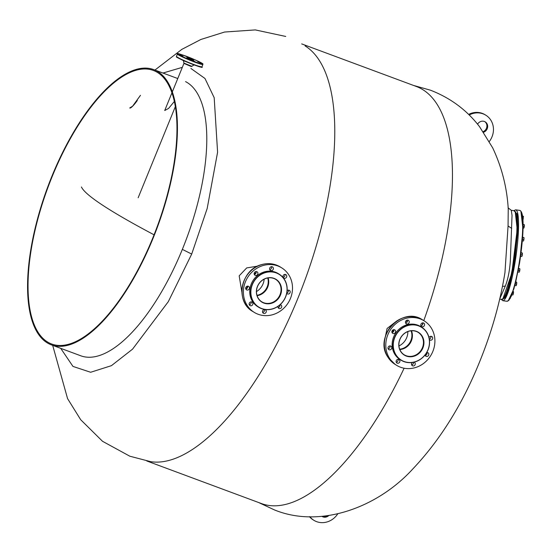 <?xml version="1.0" encoding="UTF-8"?>
<svg xmlns="http://www.w3.org/2000/svg" width="552" height="552" viewBox="0 0 552 552"><rect width="100%" height="100%" fill="white"/><g stroke="black" fill="none" stroke-linecap="round" stroke-linejoin="round"><path stroke-width="0.83" d="M393.783 329.758A17.25 15.78 121.8 0 0 391.954 332.394M401.056 360.201L400.172 359.649A19.458 17.795 -58.2 0 1 392.224 342.827A19.458 17.795 -58.2 0 1 420.652 326.563L421.535 327.115A19.458 17.795 -58.2 0 1 429.484 343.937A19.458 17.795 -58.2 0 1 401.056 360.201A19.458 17.795 -58.2 0 1 393.107 343.372A19.458 17.795 -58.2 0 1 421.535 327.115M393.341 343.413A19.272 17.63 -58.2 0 1 413.068 324.866A19.272 17.63 -58.2 0 1 429.373 343.972A19.272 17.63 -58.2 0 1 409.646 362.526A19.272 17.63 -58.2 0 1 393.341 343.413M423.653 343.848A13.213 12.089 -58.2 0 1 404.34 354.895A13.213 12.089 -58.2 0 1 398.944 343.461A13.213 12.089 -58.2 0 1 418.25 332.421A13.213 12.089 -58.2 0 1 423.653 343.848M423.398 343.689A13.213 12.089 -58.2 0 1 404.216 354.812A13.213 12.089 121.8 0 0 406.065 355.702A13.213 12.089 121.8 0 0 421.873 348.885A13.213 12.089 121.8 0 0 418.126 332.338A13.213 12.089 -58.2 0 1 423.398 343.689M423.888 343.889A13.4 12.254 -58.2 0 1 410.171 356.785A13.4 12.254 -58.2 0 1 398.834 343.496A13.4 12.254 -58.2 0 1 412.551 330.607A13.4 12.254 -58.2 0 1 423.888 343.889M390.857 349.492A2.022 1.849 121.8 0 0 390.947 346.166A2.022 1.849 121.8 0 0 388.912 346.276A2.022 1.849 121.8 0 0 388.822 349.595A2.022 1.849 121.8 0 0 390.857 349.492M388.125 348.754A2.022 1.849 121.8 0 0 389.884 345.918M398.979 362.912A2.022 1.849 121.8 0 0 399.068 359.587A2.022 1.849 121.8 0 0 397.033 359.697A2.022 1.849 121.8 0 0 396.943 363.023A2.022 1.849 121.8 0 0 398.979 362.912M396.239 362.174A2.022 1.849 121.8 0 0 397.999 359.338M412.309 362.491A2.022 1.849 121.8 0 0 414.324 365.652A2.022 1.849 121.8 0 0 414.055 362.16M411.592 364.92A2.022 1.849 121.8 0 0 413.42 362.298M425.068 354.964A2.022 1.849 121.8 0 0 427.917 356.109A2.022 1.849 121.8 0 0 426.696 352.569M425.178 355.371A2.022 1.849 121.8 0 0 426.937 352.535M429.415 339.701A2.022 1.849 121.8 0 0 431.788 339.866A2.022 1.849 121.8 0 0 431.878 336.541A2.022 1.849 121.8 0 0 429.049 337.693M429.325 339.087A2.022 1.849 121.8 0 0 430.808 336.292M423.667 326.439A2.022 1.849 121.8 0 0 423.757 323.12A2.022 1.849 121.8 0 0 421.721 323.224A2.022 1.849 121.8 0 0 421.631 326.549A2.022 1.849 121.8 0 0 423.667 326.439M420.934 325.708A2.022 1.849 121.8 0 0 422.694 322.865M408.321 323.7A2.022 1.849 121.8 0 0 408.411 320.374A2.022 1.849 121.8 0 0 406.375 320.484A2.022 1.849 121.8 0 0 406.286 323.81A2.022 1.849 121.8 0 0 408.321 323.7M405.582 322.968A2.022 1.849 121.8 0 0 407.341 320.125M394.728 333.249A2.022 1.849 121.8 0 0 394.818 329.923A2.022 1.849 121.8 0 0 392.782 330.034A2.022 1.849 121.8 0 0 392.693 333.36A2.022 1.849 121.8 0 0 394.728 333.249M391.996 332.511A2.022 1.849 121.8 0 0 393.748 329.675M422.942 363.892A26.158 23.922 -58.2 0 1 396.584 365.307A26.158 23.922 -58.2 0 1 397.757 322.244A26.158 23.922 -58.2 0 1 424.115 320.829A26.158 23.922 -58.2 0 1 422.942 363.892M517.272 213.734L517.631 213.107M520.915 211.347L522.992 229.197L519.542 263.111M509.254 284.094L509.689 282.465M512.366 270.494L512.787 268.272M514.94 254.893L515.244 252.63M516.644 239.382L516.81 237.201M517.272 225.485L517.265 224.215M501.257 299.363L502.803 300.695L506.936 301.275A45.885 6.817 -81.9 0 0 519.156 263.125A45.885 6.817 -81.9 0 0 520.667 210.988A45.885 6.817 -81.9 0 0 519.791 210.409C525.007 212.085 523.413 237.65 519.549 263.125L513.94 288.73L508.282 300.688M523.482 240.996L523.765 240.272L523.434 241.031L522.316 240.913M523.696 239.409L524.027 238.533L523.765 240.272L523.696 239.409L522.516 239.244M523.965 237.56L524.027 238.533L523.82 237.588L522.654 237.422M523.945 237.539L522.647 237.291M522.778 219.813L523.248 219.027L523.179 218.164L522.751 218.109M523.179 218.164L523.303 216.349L522.537 216.239M522.903 219.765L523.448 216.315L522.516 216.101M510.096 298.618L510.296 298.266M516.148 285.667L516.493 284.929L516.023 285.715L514.864 285.55M516.424 284.066L516.755 283.197L516.493 284.929L516.424 284.066L515.285 283.907M516.693 282.217L516.755 283.197L516.548 282.244L515.734 282.134M516.672 282.196L515.768 282.003M519.287 272.15L519.625 271.411L519.287 272.15L518.004 272.032M519.563 270.556L519.887 269.68L519.625 271.411L519.563 270.556L518.376 270.383M518.632 268.451L519.825 268.693L519.887 269.68L519.68 268.734L518.604 268.582M523.8 228.114L524.138 227.383L523.8 228.114L523.027 228.073M524.076 226.52L524.4 225.644L524.138 227.383L524.076 226.52L523.048 226.375M523.048 224.402L524.324 224.65L524.4 225.644L524.193 224.698L523.048 224.54M512.911 294.954L513.256 294.216L512.911 294.954L511.856 294.871M513.188 293.353L513.519 292.484L513.256 294.216L513.188 293.353L512.463 293.257M513.457 291.504L513.519 292.484L513.07 291.504M513.436 291.49L513.036 291.366M521.84 256.466L522.178 255.735L521.84 256.466L520.571 256.356M522.116 254.872L522.44 253.996L522.178 255.735L522.116 254.872L520.929 254.707M522.385 253.023L522.44 253.996L522.233 253.051L521.074 252.885M522.364 253.002L521.067 252.754M514.816 285.674L515.168 284.363M522.399 239.892L522.613 237.043M520.584 256.273L521.06 252.699M517.914 272.246L518.507 269.1M256.135 272.716A17.25 15.78 121.8 0 0 254.189 274.054M247.234 286.198A17.25 15.78 121.8 0 0 247.075 288.365M258.653 307.229L257.77 306.677A19.458 17.795 -58.2 0 1 252.016 282.313A19.458 17.795 -58.2 0 1 275.344 272.17A19.458 17.795 -58.2 0 1 278.249 273.599L279.133 274.144A19.458 17.795 -58.2 0 1 284.894 298.508A19.458 17.795 -58.2 0 1 261.565 308.651A19.458 17.795 -58.2 0 1 258.653 307.229A19.458 17.795 -58.2 0 1 252.899 282.859A19.458 17.795 -58.2 0 1 276.228 272.722A19.458 17.795 -58.2 0 1 279.133 274.144M261.696 308.52A19.272 17.63 -58.2 0 1 252.381 284.57A19.272 17.63 -58.2 0 1 276.221 272.929A19.272 17.63 -58.2 0 1 285.536 296.879A19.272 17.63 -58.2 0 1 261.696 308.52M273.875 278.484A13.213 12.089 -58.2 0 1 275.848 279.45A13.213 12.089 -58.2 0 1 279.76 295.996A13.213 12.089 -58.2 0 1 263.911 302.889A13.213 12.089 -58.2 0 1 261.938 301.923A13.213 12.089 -58.2 0 1 258.025 285.37A13.213 12.089 -58.2 0 1 273.875 278.484M275.724 279.374A13.213 12.089 -58.2 0 1 279.471 295.913A13.213 12.089 -58.2 0 1 263.663 302.731A13.213 12.089 -58.2 0 1 261.814 301.84A13.213 12.089 121.8 0 0 264.077 302.875A13.213 12.089 121.8 0 0 279.581 295.706A13.213 12.089 121.8 0 0 275.724 279.374M274.006 278.353A13.4 12.254 -58.2 0 1 280.485 295.003A13.4 12.254 -58.2 0 1 263.911 303.096A13.4 12.254 -58.2 0 1 257.432 286.447A13.4 12.254 -58.2 0 1 274.006 278.353M266.25 310.942A2.022 1.849 121.8 0 0 263.332 309.989A2.022 1.849 121.8 0 0 263.338 313.246A2.022 1.849 121.8 0 0 266.25 310.942M262.635 312.397A2.022 1.849 121.8 0 0 264.394 309.562M278.001 306.353A2.022 1.849 121.8 0 0 280.913 308.195A2.022 1.849 121.8 0 0 280.133 304.69M278.084 307.533A2.022 1.849 121.8 0 0 279.905 304.89M286.736 293.291A2.022 1.849 121.8 0 0 290.173 291.504A2.022 1.849 121.8 0 0 287.109 290.683M286.805 292.926A2.022 1.849 121.8 0 0 288.317 290.124M286.716 275.772A2.022 1.849 121.8 0 0 283.797 274.82A2.022 1.849 121.8 0 0 283.804 278.07A2.022 1.849 121.8 0 0 286.716 275.772M283.107 277.228A2.022 1.849 121.8 0 0 284.86 274.385M273.35 268.086A2.022 1.849 121.8 0 0 270.432 267.133A2.022 1.849 121.8 0 0 270.432 270.39A2.022 1.849 121.8 0 0 273.35 268.086M269.735 269.542A2.022 1.849 121.8 0 0 271.494 266.706M257.901 272.957A2.022 1.849 121.8 0 0 254.983 272.005A2.022 1.849 121.8 0 0 254.989 275.255A2.022 1.849 121.8 0 0 257.901 272.957M254.286 274.413A2.022 1.849 121.8 0 0 256.045 271.57A16.705 15.277 -58.2 0 0 254.596 272.391M249.421 287.523A2.022 1.849 121.8 0 0 246.502 286.571A2.022 1.849 121.8 0 0 246.509 289.828A2.022 1.849 121.8 0 0 249.421 287.523M245.812 288.979A2.022 1.849 121.8 0 0 247.565 286.143M252.878 303.262A2.022 1.849 121.8 0 0 249.959 302.31A2.022 1.849 121.8 0 0 249.966 305.56A2.022 1.849 121.8 0 0 252.878 303.262M249.269 304.718A2.022 1.849 121.8 0 0 251.022 301.875M291.918 282.548A26.158 23.922 -58.2 0 1 281.775 310.003A26.158 23.922 -58.2 0 1 254.182 312.335A26.158 23.922 -58.2 0 1 243.977 297.652A26.158 23.922 -58.2 0 1 254.12 270.19A26.158 23.922 -58.2 0 1 281.713 267.858A26.158 23.922 -58.2 0 1 291.918 282.548M162.971 73.043L182.339 67.337M190.916 68.462L204.971 78.474L214.19 97.69L217.591 152.221L207.172 208.525L191.703 254.058L168.305 301.661L132.563 349.147L111.428 365.666L90.645 372.269L72.968 366.418L60.72 348.34M241.9 292.174L239.175 275.841L246.689 267.934L257.563 266.147M423.784 320.622A222.456 88.465 -69.6 0 0 422.77 89.631A222.456 88.465 -69.6 0 0 416.401 86.505L301.696 43.905M422.128 325.162A222.456 88.465 -69.6 0 0 422.804 323.313M140.47 95.323L132.59 106.205L129.872 107.868M174.315 101.485L168.65 108.364L164.71 110.531L171.92 92.867M515.223 211.588L517.203 229.397L511.835 273.13L502.872 298.873M504.949 272.626L508.068 225.996L508.24 208.732M305.104 45.926L305.09 45.919A222.456 88.465 110.4 0 1 305.104 45.926A222.456 88.465 110.4 0 1 297.742 298.68A222.456 88.465 110.4 0 1 150.689 461.665L129.844 456.214L102.527 441.296L80.695 419.727L67.565 398.613L52.681 345.359M388.449 348.698L388.001 348.222M384.496 340.77L387.09 328.474L396.957 320.822M405.844 321.022L407.321 321.637M146.791 460.975L261.489 503.583A222.456 88.465 -69.6 0 0 404.105 368.225M514.153 210.726A44.788 6.659 98.1 0 1 516.941 228.204A44.788 6.659 98.1 0 1 513.733 260.944A44.788 6.659 98.1 0 1 501.609 299.412C501.968 299.943 504.887 300.502 509.958 281.416C514.167 263.69 516.596 246.026 517.238 228.431L516.327 214.003L515.596 211.968L514.153 210.726L511.283 210.319L512.035 215.308L510.352 260.468C509.696 270.604 508.012 279.146 505.315 286.102L499.801 298.729M502.486 286.357L505.315 286.102M398.951 345.959A14.683 13.427 121.8 0 0 407.852 331.573M399.703 349.202A13.213 12.089 121.8 0 0 411.088 330.8M411.461 330.772A13.213 12.089 -58.2 0 1 399.834 349.547A13.213 12.089 121.8 0 0 411.461 330.772M246.137 288.924A16.705 15.277 -58.2 0 1 246.088 287.005M256.487 291.566A14.683 13.427 121.8 0 0 264.153 279.181M256.99 295.32A13.213 12.089 121.8 0 0 267.734 277.966M268.12 277.904A13.213 12.089 -58.2 0 1 257.108 295.693A13.213 12.089 121.8 0 0 268.12 277.904M188.432 58.429L188.605 58.505C193.683 60.554 194.87 60.844 192.165 59.381L191.986 59.299C186.914 57.256 185.727 56.966 188.432 58.429M176.764 56.821L183.519 60.658L194.104 64.97L201.418 66.882M195.967 60.258L195.836 60.202C181.932 53.896 170.119 51.101 184.63 57.546L184.761 57.608C198.665 63.908 210.478 66.709 195.967 60.258M180.062 54.945L182.96 56.187L180.062 54.945M185.962 56.332L188.86 57.567L185.962 56.332M197.795 61.631L200.693 62.873L197.795 61.631M191.896 60.251L194.794 61.486L191.896 60.251M129.761 107.999A10.24 1.815 -54.7 0 0 137.31 100.478M52.33 176.164A145.921 58.029 110.4 0 1 153.304 70.435A145.921 58.029 110.4 0 1 152.669 238.278A145.921 58.029 110.4 0 1 51.695 344.013A145.921 58.029 110.4 0 1 52.33 176.164M185.548 81.613A146.839 58.395 110.4 0 1 182.346 249.38A146.839 58.395 110.4 0 1 80.737 355.778L51.377 344.869A146.839 58.395 110.4 0 1 52.019 175.971A146.839 58.395 110.4 0 1 153.629 69.573A146.839 58.395 110.4 0 1 152.987 238.478A146.839 58.395 110.4 0 1 51.377 344.869M327.177 515.761A5.851 5.347 -58.2 0 1 322.258 516.437A5.851 5.347 -58.2 0 1 321.975 516.32M328.785 515.54A5.851 5.347 -58.2 0 1 323.017 516.907A5.851 5.347 -58.2 0 1 322.14 516.479A5.851 5.347 -58.2 0 1 321.906 516.32M337.734 513.884A18.485 16.905 -58.2 0 1 313.881 520.308L313.129 519.839A18.485 16.905 -58.2 0 1 309.451 516.679M313.881 520.308A18.485 16.905 -58.2 0 1 309.838 516.686M483.593 132.259A5.851 5.347 121.8 0 0 487.595 127.374A5.851 5.347 121.8 0 0 485.263 121.902A5.851 5.347 121.8 0 0 484.387 121.474A5.851 5.347 121.8 0 0 477.556 124.193M489.327 141.491A18.485 16.905 121.8 0 0 485.836 115.209A18.485 16.905 121.8 0 0 469.186 114.989M485.836 115.209L485.077 114.74A18.485 16.905 121.8 0 0 468.613 114.423M483.179 131.659A5.851 5.347 121.8 0 0 486.829 126.96A5.851 5.347 121.8 0 0 484.87 121.681M387.87 357.075A26.158 23.922 121.8 0 0 395.128 364.41L387.821 357.027C373.442 336.416 402.353 305.567 422.666 319.932A26.158 23.922 121.8 0 0 396.301 321.347A26.158 23.922 121.8 0 0 387.87 357.075M502.803 300.695A45.885 6.817 -81.9 0 0 515.016 262.538A45.885 6.817 -81.9 0 0 516.534 210.402A45.885 6.817 -81.9 0 0 515.658 209.822L513.802 210.671M513.933 210.691L517.265 214.231L517.935 229.397L514.512 262.4L508.923 287.958L504.928 298.052L501.388 299.377M252.726 311.438C234.952 301.765 240.589 270.149 260.937 264.801C267.865 262.711 274.31 263.428 280.264 266.961A26.158 23.922 121.8 0 0 261.027 264.822A26.158 23.922 121.8 0 0 242.528 296.755A26.158 23.922 121.8 0 0 252.726 311.438L254.182 312.335M81.454 186.983A443.629 32.492 22.2 0 0 110.393 210.153A443.629 32.492 -157.8 0 0 154.063 234.807M191.703 254.058A443.629 32.492 -157.8 0 1 182.346 249.38M511.697 228.397L508.068 225.996M183.968 63.107L191.875 66.337L191.282 66.544L183.94 63.404L183.478 60.644M176.447 56.414C178.013 57.863 172.583 55.248 183.367 60.589C197.65 66.426 203.84 68.496 201.935 66.82A13.765 1.007 -157.8 0 1 200.604 66.73A13.765 1.007 -157.8 0 1 183.361 60.216A13.765 1.007 -157.8 0 1 176.447 56.414L177.413 54.041A13.765 1.007 22.2 0 0 184.333 57.85A13.765 1.007 22.2 0 0 201.57 64.356A13.765 1.007 22.2 0 0 202.901 64.446C201.328 62.99 206.793 65.626 195.981 60.265C181.705 54.434 175.515 52.364 177.413 54.041M396.584 365.307L395.128 364.41M424.115 320.829L422.666 319.932M515.658 209.822L519.791 210.409M519.549 263.125L515.333 283.728L511.311 296.176L508.806 300.412L506.936 301.275M281.713 267.858L280.264 266.961M285.75 36.453L255.272 29.912L224.609 32.03L200.887 39.468L181.829 49.376L154.933 70.063M508.24 208.78C506.957 187.411 501.768 167.104 492.681 147.846L479.571 126.725C466.833 110.096 450.425 97.911 430.36 90.162L413.42 85.401M274.454 509.924L258.508 502.472L274.454 509.924C320.298 528.678 377.582 507.619 412.827 468.938C440.054 440.185 462.307 404.512 479.578 361.926C491.646 332.276 500.112 302.475 504.963 272.543M511.283 210.319L508.102 207.835M499.705 299.143L501.609 299.412M186.817 57.622L193.683 60.423M172.286 91.956L183.94 63.404M138.152 197.768L175.308 106.709M191.875 66.337L193.952 64.915M201.935 66.82L202.901 64.446M177.765 78.543L153.629 69.573"/></g></svg>
